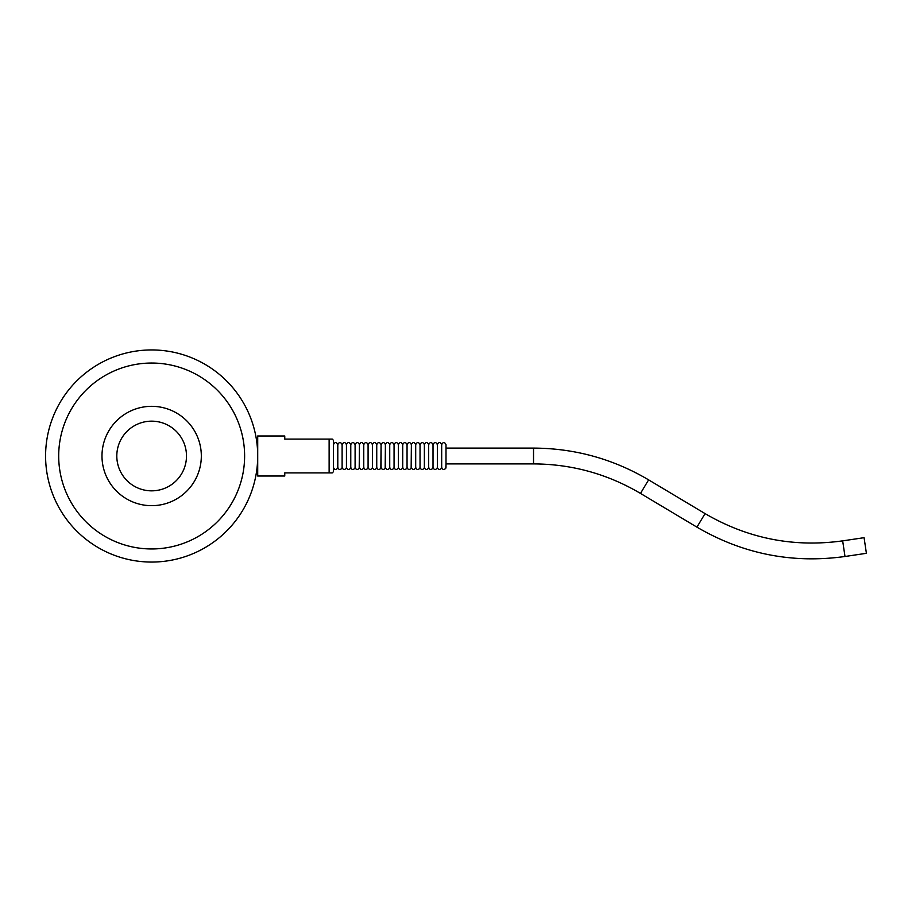 <?xml version="1.0" encoding="UTF-8"?>
<svg xmlns="http://www.w3.org/2000/svg" width="912" height="912" viewBox="0 0 912 912"><rect width="100%" height="100%" fill="white"/><g stroke="black" fill="none" stroke-linecap="round" stroke-linejoin="round"><path stroke-width="1.37" d="M333.461 471.686L333.461 440.314L332.242 439.094L329.129 439.094L329.129 472.906L332.242 472.906L333.461 471.686M333.461 444.634C334.898 441.841 336.346 441.841 337.793 444.634C339.23 441.841 340.678 441.841 342.114 444.634L342.114 467.366L342.114 444.634C343.562 441.841 344.998 441.841 346.446 444.634L346.446 467.366C347.312 469.805 348.68 470.125 350.55 468.323L350.778 467.366C351.644 469.805 353.012 470.125 354.882 468.323L355.099 467.366C355.976 469.805 357.344 470.125 359.203 468.323L359.431 444.634L359.431 467.366C360.297 469.805 361.665 470.125 363.535 468.323L363.763 467.366C364.629 469.805 365.997 470.125 367.867 468.323L368.083 467.366C368.961 469.805 370.329 470.125 372.187 468.323L372.415 467.366C373.293 469.805 374.65 470.125 376.519 468.323L376.747 467.366C377.614 469.805 378.982 470.125 380.851 468.323L381.079 444.634L381.079 467.366C381.946 469.805 383.314 470.125 385.172 468.323L385.4 444.634L385.4 467.366C386.278 469.805 387.646 470.125 389.504 468.323L389.732 467.366C390.598 469.805 391.966 470.125 393.836 468.323L394.064 467.366C394.93 469.805 396.298 470.125 398.168 468.323L398.384 467.366C399.262 469.805 400.63 470.125 402.488 468.323L402.716 467.366C403.594 469.805 404.951 470.125 406.82 468.323L407.048 467.366C407.915 469.805 409.283 470.125 411.152 468.323L411.38 444.634L411.38 467.366C412.247 469.805 413.615 470.125 415.473 468.323L415.701 467.366C416.579 469.805 417.947 470.125 419.805 468.323L420.033 467.366C420.899 469.805 422.267 470.125 424.137 468.323L424.365 467.366C425.231 469.805 426.599 470.125 428.469 468.323L428.686 467.366C429.563 469.805 430.931 470.125 432.79 468.323L433.018 467.366C433.884 469.805 435.252 470.125 437.122 468.323L437.35 467.366C438.216 469.805 439.584 470.125 441.454 468.323L441.682 444.634L441.682 467.366C442.548 469.805 443.916 470.125 445.774 468.323L446.002 463.9L533.531 463.9L533.531 448.1L446.002 448.1L446.002 444.634L446.002 467.366M346.446 444.634C347.894 441.841 349.33 441.841 350.778 444.634L350.778 467.366M350.778 444.634C352.214 441.841 353.662 441.841 355.099 444.634L355.099 467.366M355.099 444.634C356.546 441.841 357.983 441.841 359.431 444.634C360.878 441.841 362.315 441.841 363.763 444.634L363.763 467.366M363.763 444.634C365.199 441.841 366.647 441.841 368.083 444.634L368.083 467.366M368.083 444.634C369.531 441.841 370.979 441.841 372.415 444.634L372.415 467.366M372.415 444.634C373.863 441.841 375.299 441.841 376.747 444.634L376.747 467.366M376.747 444.634C378.184 441.841 379.631 441.841 381.079 444.634C382.516 441.841 383.963 441.841 385.4 444.634C386.848 441.841 388.284 441.841 389.732 444.634L389.732 467.366M389.732 444.634C391.18 441.841 392.616 441.841 394.064 444.634L394.064 467.366M394.064 444.634C395.5 441.841 396.948 441.841 398.384 444.634L398.384 467.366M398.384 444.634C399.832 441.841 401.28 441.841 402.716 444.634L402.716 467.366M402.716 444.634C404.164 441.841 405.601 441.841 407.048 444.634L407.048 467.366M407.048 444.634C408.485 441.841 409.933 441.841 411.38 444.634C412.817 441.841 414.265 441.841 415.701 444.634L415.701 467.366M415.701 444.634C417.149 441.841 418.585 441.841 420.033 444.634L420.033 467.366M420.033 444.634C421.481 441.841 422.917 441.841 424.365 444.634L424.365 467.366M424.365 444.634C425.801 441.841 427.249 441.841 428.686 444.634L428.686 467.366M428.686 444.634C430.133 441.841 431.581 441.841 433.018 444.634L433.018 467.366M433.018 444.634C434.465 441.841 435.902 441.841 437.35 444.634L437.35 467.366M437.35 444.634C438.786 441.841 440.234 441.841 441.682 444.634C443.118 441.841 444.566 441.841 446.002 444.634M337.793 444.634L337.793 467.366C338.66 469.805 340.028 470.125 341.886 468.323L342.114 467.366C342.992 469.805 344.36 470.125 346.218 468.323L346.446 467.366M329.129 439.094L284.761 439.094L284.761 435.982L257.708 435.982L257.708 476.018L284.761 476.018L284.761 472.906L329.129 472.906M116.804 456A34.85 34.85 0 0 1 169.073 425.824A34.85 34.85 0 0 1 169.073 486.176A34.85 34.85 0 0 1 116.804 456M101.984 456A49.67 49.67 0 0 1 176.495 412.988A49.67 49.67 0 0 1 176.495 499.012A49.67 49.67 0 0 1 101.984 456M58.699 456A92.956 92.956 0 0 1 198.132 375.493A92.956 92.956 0 0 1 198.132 536.507A92.956 92.956 0 0 1 58.699 456M844.991 556.491L866.4 553.31L864.074 537.681L842.665 540.862L844.991 556.491C792.266 563.787 742.915 554.006 696.95 527.159L640.498 493.426C607.506 473.932 571.847 464.094 533.531 463.9M257.708 469.532L256.842 469.532L256.967 468.494M257.708 456A106.054 106.054 0 0 1 98.621 547.85A106.054 106.054 0 0 1 98.621 364.15A106.054 106.054 0 0 1 257.708 456M256.967 443.506L256.842 442.468L257.708 442.468M842.665 540.862C793.657 547.645 747.783 538.547 705.056 513.593L696.95 527.159M705.056 513.593L648.603 479.86L640.498 493.426M648.603 479.86C613.115 458.896 574.754 448.305 533.531 448.1M333.461 467.366C334.328 469.805 335.696 470.125 337.565 468.323L337.793 467.366"/></g></svg>
